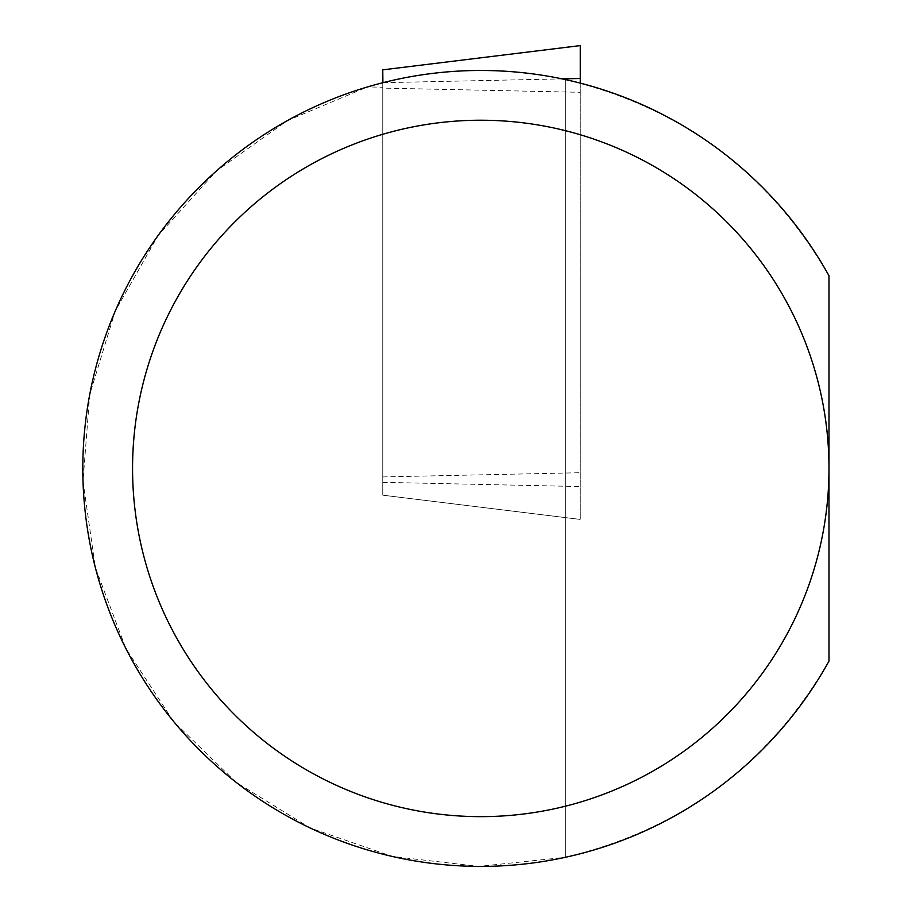 <?xml version="1.0" encoding="UTF-8"?>
<svg xmlns="http://www.w3.org/2000/svg" width="912" height="912" viewBox="0 0 912 912"><rect width="100%" height="100%" fill="white"/><g stroke="black" fill="none" stroke-linecap="round" stroke-linejoin="round"><path stroke-width="0.68" stroke-dasharray="4.56 3.42" d="M382.766 87.233L382.766 82.73L367.582 86.914L287.36 120.635L216.395 170.977L158.061 235.558L115.163 311.266L89.741 394.486L83.015 481.24L95.304 567.389L126.016 648.797L173.702 721.597L236.06 782.279L310.126 827.959L392.342 856.459L478.8 866.4L565.337 857.314C681.31 829.646 769.192 764.245 828.985 661.109L828.985 275.777C769.192 172.642 681.31 107.228 565.337 79.561C504.233 66.542 443.38 67.591 382.766 82.73L382.766 495.182L382.766 87.233L367.582 86.914M565.337 79.561L565.337 517.594L382.766 495.182L565.337 517.594L565.337 857.314L565.337 79.561M382.766 88.099L382.766 69.848L580.26 45.6L580.26 519.43L382.766 495.182L382.766 88.099L580.26 92.306M382.766 82.73L382.766 495.182L580.26 519.43L580.26 83.106M382.766 482.334L580.26 486.541M382.766 476.93L580.26 472.724M382.903 82.696L562.1 78.877"/><path stroke-width="1.37" d="M828.985 468.437L828.985 275.777A397.963 397.963 0 0 0 226.826 162.028A397.963 397.963 0 0 0 226.826 774.847A397.963 397.963 0 0 0 828.985 661.109L828.985 468.437A348.224 348.224 0 0 1 306.66 770.002A348.224 348.224 0 0 1 306.66 166.873A348.224 348.224 0 0 1 828.985 468.437M580.26 83.106L580.26 45.6L382.766 69.848L382.903 82.696M562.1 78.877L580.26 78.489"/></g></svg>
